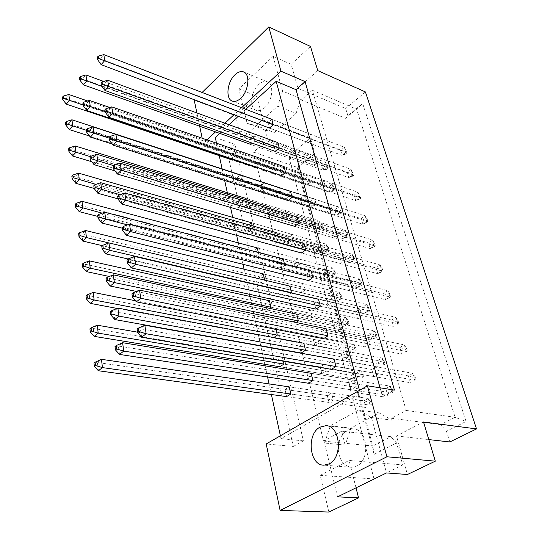 <?xml version="1.0" encoding="UTF-8"?>
<svg xmlns="http://www.w3.org/2000/svg" width="539" height="539" viewBox="0 0 539 539"><rect width="100%" height="100%" fill="white"/><g stroke="black" fill="none" stroke-linecap="round" stroke-linejoin="round"><path stroke-width="0.4" stroke-dasharray="2.69 2.02" d="M264.615 107.773C272.855 100.854 274.344 83.302 266.913 81.692C264.278 80.991 261.53 81.948 258.659 84.562C250.534 91.643 249.146 108.918 256.658 110.502C259.171 111.135 261.826 110.225 264.615 107.773M338.263 449.048C339.119 459.996 343.545 466.08 351.556 467.3L356.609 466.107C370.805 459.929 367.544 428.411 353.052 428.828L347.385 430.176C342.784 432.911 339.86 437.607 338.613 444.271M235.577 115.764L256.78 96.137L262.796 119.887L241.122 139.318L235.577 115.764L194.235 100.214M295.635 180.868L294.206 175.465L297.878 172.467L299.327 177.883L295.635 180.868L256.51 167.683L255.169 162.131L258.828 158.978L260.189 164.536L256.975 167.279M277.289 195.738L275.948 190.375L279.492 187.478L280.846 192.854L277.289 195.738L238.225 183.314L241.768 180.282L240.542 174.939M314.655 165.466L313.125 160.016L316.932 156.91L318.475 162.367L314.655 165.466L275.483 151.459L274.048 145.867L277.848 142.592L351.098 169.421L347.291 172.386L348.888 177.708L275.483 151.459M308.268 142.667L306.785 137.384L310.511 134.238L312.014 139.534L308.268 142.667L269.48 128.06L268.092 122.636L271.811 119.328L344.381 147.288L340.655 150.287L342.204 155.448L269.48 128.06M289.645 158.244L288.257 153.002L291.855 149.97L293.263 155.225L289.645 158.244L250.904 144.459L249.604 139.075L253.195 135.882L254.509 141.279L252.346 143.185M271.669 173.288L270.369 168.08L273.839 165.15L275.159 170.364L271.669 173.288L232.996 160.265L231.783 154.922L235.24 151.85L236.473 157.199L233.414 159.894M265.397 130.148L267.822 139.722L253.64 152.099L323.515 441.097L341.659 431.18L345.182 445.079L350.95 428.175L379.058 412.861L392.021 420.15L391.489 418.277L406.177 410.435L312.33 90.235L301.274 99.998L300.917 98.738L296.059 113.5L274.358 132.479L265.397 130.148L247.125 123.33L238.797 88.928L273.118 56.332L291.154 64.309L297.966 88.342L345.667 108.528L347.911 115.703L345.546 118.317L356.589 109.141L455.118 417.287L440.565 424.658L446.46 431.234L466.067 421.458L362.659 103.448L347.911 115.703M325.145 185.908L321.237 188.973L319.661 183.354L323.548 180.282L325.145 185.908L285.582 172.392L359.675 197.712L358.011 192.228L354.13 195.152L355.774 200.629L281.681 175.62L280.199 169.839L284.08 166.605L358.011 192.228L360.8 198.15L359.708 198.965L359.041 196.775L360.133 195.96M332.024 210.203L328.029 213.222L326.405 207.427L330.38 204.396L332.024 210.203L292.071 197.382L366.857 221.381L365.139 215.721L361.17 218.612L362.868 224.258L288.075 200.569L286.546 194.599L290.521 191.406L365.139 215.721L367.268 219.44L367.955 221.697L366.843 222.499L366.156 220.249L367.268 219.44M339.125 235.28L335.036 238.251L333.358 232.269L337.427 229.284L339.125 235.28L298.781 223.213L374.261 245.784L372.489 239.949L368.433 242.799L370.185 248.62L294.692 226.353L293.108 220.181L297.171 217.035L372.489 239.949L374.625 243.648L375.333 245.973L374.194 246.768L373.493 244.443L374.625 243.648M346.456 261.172L342.272 264.097L340.54 257.918L344.704 254.981L346.456 261.172L305.714 249.928L381.902 270.962L380.076 264.939L375.926 267.742L377.731 273.751L301.53 253.007L299.893 246.633L304.057 243.534L380.076 264.939L382.218 268.617L382.946 271.016L381.78 271.791L381.053 269.392L382.218 268.617M354.035 287.934L349.75 290.804L347.965 284.417L352.223 281.533L354.035 287.934L312.889 277.558L389.785 296.949L387.898 290.73L383.653 293.479L385.513 299.684L308.604 280.59L306.907 273.987L311.171 270.949L387.898 290.73L390.054 294.382L390.802 296.854L389.609 297.622L388.862 295.143L390.054 294.382M361.864 315.598L357.485 318.408L355.632 311.805L359.991 308.982L361.864 315.598L320.314 306.172L397.923 323.784L395.976 317.363L391.637 320.058L393.558 326.459L315.921 309.13L314.17 302.298L318.536 299.32L395.976 317.363L398.139 320.981L398.914 323.535L397.694 324.283L396.92 321.729L398.139 320.981M369.97 344.219L365.482 346.961L363.569 340.129L368.029 337.374L369.97 344.219L328.008 335.81L406.339 351.509L404.324 344.879L399.877 347.507L401.865 354.13L323.508 338.701L321.689 331.62L326.169 328.716L404.324 344.879L406.494 348.457L407.295 351.098L406.049 351.832L405.247 349.191L406.494 348.457M378.358 373.844L373.756 376.512L371.775 369.444L376.35 366.756L378.358 373.844L335.986 366.533L415.03 380.177L412.948 373.318L408.394 375.878L410.449 382.724L331.364 369.343L329.484 362.006L334.072 359.176L412.948 373.318L415.124 376.855L415.953 379.591L414.68 380.298L413.851 377.569L415.124 376.855M286.708 216.011L283.076 218.861L281.695 213.336L285.313 210.479L286.708 216.011L247.233 204.079L246.283 199.935M292.751 239.882L289.039 242.685L287.617 236.992L291.309 234.175L292.751 239.882L252.865 228.637L252.212 225.774M298.983 264.494L295.19 267.256L293.721 261.381L297.494 258.612L298.983 264.494L258.686 253.977L258.343 252.481M305.404 289.881L301.53 292.589L300.014 286.532L303.868 283.81L305.404 289.881L264.683 280.118M312.034 316.083L308.072 318.738L306.509 312.485L310.451 309.817L312.034 316.083L270.901 307.203L347.877 323.824L346.213 317.74L342.278 320.287L343.916 326.358L109.302 276.473M318.886 343.141L314.83 345.735L313.213 339.28L317.242 336.666L318.886 343.141L277.322 335.164L355.053 350.08L353.341 343.801L349.312 346.301L351.01 352.56L117.071 308.423M325.954 371.088L321.81 373.621L320.139 366.951L324.262 364.404L325.954 371.088L283.959 364.088L362.464 377.172L360.692 370.697L356.575 373.129L358.32 379.597L279.815 366.749L278.252 359.843L282.369 357.168L283.298 361.211M333.27 399.978L329.026 402.444L327.301 395.545L331.519 393.072L333.27 399.978L290.831 394.029L370.111 405.153L368.278 398.462L364.068 400.827L365.873 407.504L286.593 396.61L284.969 389.461L289.187 386.861L368.278 398.462L370.522 401.777L371.256 404.445L370.071 405.099L369.343 402.438L370.522 401.777M305.579 201.236L301.806 204.187L300.338 198.615L304.084 195.657L305.579 201.236L266.044 188.535L264.689 182.99M312.027 225.315L308.173 228.226L306.651 222.479L310.484 219.562L312.027 225.315L272.094 213.309L271.063 209.092M318.677 250.163L314.742 253.027L313.172 247.098L317.087 244.221L318.677 250.163L278.34 238.898L277.659 236.102M325.536 275.8L321.513 278.616L319.897 272.498L323.899 269.668L325.536 275.8L284.794 265.343L284.484 264.063M332.624 302.285L328.514 305.04L326.836 298.721L330.933 295.951L332.624 302.285L291.471 292.684L368.44 310.639L366.668 304.488L362.579 307.136L364.33 313.274L128.1 258.996M339.954 329.639L335.736 332.341L334.012 325.812L338.202 323.097L339.954 329.639L298.377 320.968L376.081 337.178L374.255 330.831L370.071 333.425L371.876 339.759L136.414 291.424M347.52 357.923L343.208 360.557L341.423 353.806L345.708 351.159L347.52 357.923L305.525 350.242L383.977 364.593L382.084 358.037L377.812 360.564L379.672 367.106L301.207 353.018L299.522 346.025L303.814 343.235L382.084 358.037L384.287 361.501L385.041 364.115L383.842 364.815L383.088 362.208L384.287 361.501M355.356 387.177L350.936 389.744L349.083 382.757L353.483 380.177L355.356 387.177L312.93 380.574L392.129 392.911L390.175 386.133L385.803 388.599L387.73 395.356L308.503 383.263L306.758 376.027L311.158 373.311L390.175 386.133L392.392 389.562L393.167 392.257L391.941 392.944L391.159 390.243L392.392 389.562M423.519 421.997L396.502 435.943L407.43 474.495M317.747 70.602L297.966 88.342M291.154 64.309L310.471 46.428M297.205 167.582L374.1 454.377L396.542 442.93L402.754 464.935L374.032 478.962L288.709 156.33L310.457 138.078L314.722 153.184L297.205 167.582L298.006 167.629L312.222 155.96L314.722 153.184M365.422 91.947L345.667 108.528M449.816 441.96L446.46 431.234M328.871 512.05L320.227 475.324L349.07 460.434L402.754 464.935M320.227 475.324L374.032 478.962M396.502 435.943L428.815 439.588M262.796 119.887L310.457 138.078M241.122 139.318L288.709 156.33M238.797 88.928L256.78 96.137M194.599 99.856L202.105 92.472M206.929 139.87L203.25 143.286L202.192 138.227M199.679 126.22L196.897 112.934M241.6 107.692L234.034 114.706M224.898 123.195L215.546 131.873M293.304 446.46L303.369 440.855L235.031 144.425L227.168 151.479L293.304 446.46L266.199 443.954M227.168 151.479L203.25 143.286M356.016 487.835L349.07 460.434M380.076 387.804L382.582 396.711L394.454 390.095M382.582 396.711L360.288 393.355L281.021 438.652L280.401 435.795M303.369 440.855L281.021 438.652M245.818 109.316L238.251 116.296M229.109 124.738L219.75 133.369M235.031 144.425L215.283 137.492M279.492 187.478L240.502 174.764L236.971 177.803L238.225 183.314M359.479 390.357L360.288 393.355M271.387 394.521L269.076 383.909M267.566 377.017L265.127 365.84M264.79 364.29L260.802 346.031M260.741 345.748L249.975 296.43M249.51 294.307L244.032 269.204M242.961 264.292L238.285 242.86M236.641 235.348L232.72 217.372M230.551 207.427L227.33 192.686M224.662 180.484L222.108 168.761M219.238 155.636L216.523 143.192M285.313 210.479L245.925 198.392L242.321 201.391L243.608 207.07L247.233 204.079M291.309 234.175L251.518 222.762L247.839 225.726L249.166 231.581L252.865 228.637M297.494 258.612L257.292 247.92L253.532 250.83L254.907 256.881L258.686 253.977M303.868 283.81L263.254 273.893L259.414 276.756L260.829 283.002L264.696 280.159M310.451 309.817L269.419 300.735L265.484 303.538L266.946 309.992L269.325 308.315M275.981 329.342L275.786 328.473L271.764 331.216L273.273 337.892L273.772 337.555M304.084 195.657L264.642 182.795L260.903 185.915L262.284 191.641L266.044 188.535M310.484 219.562L270.645 207.387L266.825 210.459L268.254 216.375L272.094 213.309M317.087 244.221L276.844 232.781L272.936 235.806L274.412 241.91L278.34 238.898M323.899 269.668L283.251 259.016L279.256 261.988L280.779 268.301L284.794 265.343M330.933 295.951L289.874 286.142L285.785 289.059L287.354 295.588L291.114 292.933M338.202 323.097L296.726 314.197L292.536 317.053L294.166 323.804L296.106 322.497M312.33 90.235L356.589 109.141L362.659 103.448M406.177 410.435L455.118 417.287L466.067 421.458M301.274 99.998L345.546 118.317M273.118 56.332L282.598 91.145L300.917 98.738M267.822 139.722L312.222 155.96M253.64 152.099L298.006 167.629L372.793 446.036L323.515 441.097M341.659 431.18L390.876 436.664L372.793 446.036L374.1 454.377M396.542 442.93L390.876 436.664M337.549 496.85L324.525 443.045L338.586 444.426M338.613 444.432L345.182 445.079M391.489 418.277L440.565 424.658M324.525 443.045L330.38 425.803L358.529 410.112L371.438 417.516L386.524 472.939M371.438 417.516L392.021 420.15M358.529 410.112L379.058 412.861M330.38 425.803L350.95 428.175M282.598 91.145L277.679 106.163L256.005 125.607L247.125 123.33M256.005 125.607L274.358 132.479M277.679 106.163L296.059 113.5M275.159 170.364L236.473 157.199M270.369 168.08L231.783 154.922M273.839 165.15L235.24 151.85M293.263 155.225L254.509 141.279M288.257 153.002L249.604 139.075M291.855 149.97L253.195 135.882M312.014 139.534L273.219 124.758L345.95 152.456L344.381 147.288L347.109 153.116L346.058 153.952L345.438 151.89L346.476 151.055M306.785 137.384L268.092 122.636M310.511 134.238L271.811 119.328M318.475 162.367L279.303 148.191L352.708 174.751L351.098 169.421L353.847 175.303L352.782 176.125L352.135 174.003L353.207 173.174M316.932 156.91L277.848 142.592M313.125 160.016L274.048 145.867M323.548 180.282L284.08 166.605M319.661 183.354L280.199 169.839M321.237 188.973L281.681 175.62M330.38 204.396L290.521 191.406M326.405 207.427L286.546 194.599M328.029 213.222L288.075 200.569M337.427 229.284L297.171 217.035M333.358 232.269L293.108 220.181M335.036 238.251L294.692 226.353M344.704 254.981L304.057 243.534M340.54 257.918L299.893 246.633M342.272 264.097L301.53 253.007M352.223 281.533L311.171 270.949M347.965 284.417L306.907 273.987M349.75 290.804L308.604 280.59M359.991 308.982L318.536 299.32M355.632 311.805L314.17 302.298M357.485 318.408L315.921 309.13M368.029 337.374L326.169 328.716M363.569 340.129L321.689 331.62M365.482 346.961L323.508 338.701M376.35 366.756L334.072 359.176M371.775 369.444L329.484 362.006M373.756 376.512L331.364 369.343M280.846 192.854L241.768 180.282M275.948 190.375L236.971 177.803M281.695 213.336L242.321 201.391M283.076 218.861L243.608 207.07M287.617 236.992L247.839 225.726M289.039 242.685L249.166 231.581M293.721 261.381L253.532 250.83M295.19 267.256L254.907 256.881M300.014 286.532L259.414 276.756M301.53 292.589L260.829 283.002M306.509 312.485L265.484 303.538M308.072 318.738L266.946 309.992M317.242 336.666L275.786 328.473M313.213 339.28L271.764 331.216M314.83 345.735L273.273 337.892M324.262 364.404L282.369 357.168M320.139 366.951L278.252 359.843M321.81 373.621L279.815 366.749M331.519 393.072L289.187 386.861M327.301 395.545L284.969 389.461M329.026 402.444L286.593 396.61M299.327 177.883L260.189 164.536M297.878 172.467L258.828 158.978M294.206 175.465L255.169 162.131M300.338 198.615L260.903 185.915M301.806 204.187L262.284 191.641M306.651 222.479L266.825 210.459M308.173 228.226L268.254 216.375M313.172 247.098L272.936 235.806M314.742 253.027L274.412 241.91M319.897 272.498L279.256 261.988M321.513 278.616L280.779 268.301M326.836 298.721L285.785 289.059M328.514 305.04L287.354 295.588M334.012 325.812L292.536 317.053M335.736 332.341L294.166 323.804M345.708 351.159L303.814 343.235M341.423 353.806L299.522 346.025M343.208 360.557L301.207 353.018M353.483 380.177L311.158 373.311M349.083 382.757L306.758 376.027M350.936 389.744L308.503 383.263M308.854 181.151L309.824 180.37L310.383 182.404L309.406 183.179L308.854 181.151L304.212 179.615L305.586 184.702L232.996 160.265M309.406 183.179L305.586 184.702L309.083 181.912L83.121 105.004M66.263 104.135L65.556 98.253L304.212 179.615L307.688 176.819L87.662 100.982M62.477 97.141L65.556 98.253L68.844 94.5M310.383 182.404L309.083 181.912L307.688 176.819L309.824 180.37M326.829 166.767L327.84 165.965L328.433 168.006L327.422 168.815L326.829 166.767L322.127 165.203L323.582 170.324L250.904 144.459M327.422 168.815L323.582 170.324L327.2 167.44L102.033 86.395M83.336 84.812L82.541 78.883L322.127 165.203L325.724 162.306L103.697 81.429M79.502 77.623L82.541 78.883L85.97 74.968M328.433 168.006L327.2 167.44L325.724 162.306L327.84 165.965M346.058 153.952L342.204 155.448L345.95 152.456L347.109 153.116M101.137 64.653L100.254 58.684L345.438 151.89M97.263 57.275L100.254 58.684L103.825 54.607M314.803 202.933L315.8 202.159L316.373 204.247L315.376 205.022L314.803 202.933L310.1 201.391L311.515 206.626L89.562 136.03M315.376 205.022L311.515 206.626L315.086 203.863L86.462 130.317M69.329 129.596L68.594 123.505L310.1 201.391L313.651 198.621L240.502 174.764M65.482 122.528L68.594 123.505L71.956 119.793M316.373 204.247L315.086 203.863L313.651 198.621L315.8 202.159M333.149 188.717L334.18 187.916L334.786 190.024L333.756 190.819L333.149 188.717L328.379 187.141L329.881 192.416L256.51 167.683M333.756 190.819L329.881 192.416L333.567 189.56L105.24 111.701M86.772 110.468L85.95 104.323L328.379 187.141L332.051 184.277L109.808 107.483M82.885 103.205L85.95 104.323L89.454 100.449M334.786 190.024L333.567 189.56L332.051 184.277L334.18 187.916M352.782 176.125L348.888 177.708L352.708 174.751L353.847 175.303M104.977 90.498L104.061 84.306L352.135 174.003M101.042 83.04L104.061 84.306L107.719 80.264M320.934 225.342L321.945 224.581L322.538 226.73L321.52 227.492L320.934 225.342L316.164 223.793L317.619 229.176L91.792 161.727M321.52 227.492L317.619 229.176L321.257 226.454L90.518 156.708M72.509 155.966L71.748 149.653L316.164 223.793L319.782 221.057L245.925 198.392M68.601 148.831L71.748 149.653L75.184 145.981M322.538 226.73L321.257 226.454L319.782 221.057L321.945 224.581M333.729 272.168L334.786 271.427L335.413 273.711L334.355 274.452L333.729 272.168L328.83 270.598L330.373 276.312L97.835 216.435M334.355 274.452L330.373 276.312L334.167 273.677L102.201 213.148M79.22 211.645L78.398 204.854L328.83 270.598L332.603 267.95L257.292 247.92M75.177 204.362L78.398 204.854L81.989 201.29M335.413 273.711L334.167 273.677L332.603 267.95L334.786 271.427M347.318 321.871L348.423 321.163L349.09 323.589L347.978 324.296L347.318 321.871L342.278 320.287L85.56 264.292L89.319 260.856M347.978 324.296L343.916 326.358L347.877 323.824L349.09 323.589M269.419 300.735L346.213 317.74L348.423 321.163M86.442 271.609L85.56 264.292L82.265 264.177M361.77 374.733L362.922 374.053L363.63 376.633L362.471 377.313L361.77 374.733L356.575 373.129L93.294 328.467L97.236 325.192M362.471 377.313L363.63 376.633M137.566 332.159L360.692 370.697L362.922 374.053M94.244 336.383L93.294 328.467L89.919 328.803M339.651 211.308L340.702 210.52L341.328 212.689L340.277 213.478L339.651 211.308L334.813 209.725L336.363 215.155L112.26 144.021M340.277 213.478L336.363 215.155L340.129 212.339L109.114 138.112M90.343 137.061L89.487 130.687L334.813 209.725L338.559 206.895L264.642 182.795M86.381 129.724L89.487 130.687L93.072 126.86M341.328 212.689L340.129 212.339L338.559 206.895L340.702 210.52M353.254 258.552L354.352 257.79L355.012 260.094L353.914 260.856L353.254 258.552L348.275 256.948L349.919 262.715L118.014 198.824M353.914 260.856L349.919 262.715L353.853 259.98L120.177 194.734M97.876 193.272L96.959 186.413L348.275 256.948L352.189 254.206L276.844 232.781M93.786 185.78L96.959 186.413L100.705 182.681M355.012 260.094L353.853 259.98L352.189 254.206L354.352 257.79M367.706 308.759L368.851 308.018L369.559 310.471L368.406 311.205L367.706 308.759L362.579 307.136L105.011 246.505L108.952 242.907M368.406 311.205L364.33 313.274L368.44 310.639L369.559 310.471M289.874 286.142L366.668 304.488L368.851 308.018M106.008 253.916L105.011 246.505L101.77 246.269M383.842 364.815L385.041 364.115M114.807 319.539L113.729 311.515L377.812 360.564L383.088 362.208M110.414 311.737L113.729 311.515L117.866 308.079M359.708 198.965L355.774 200.629L359.675 197.712L360.8 198.15M108.966 117.313L108.009 110.886L359.041 196.775M104.957 109.767L108.009 110.886L111.755 106.884M374.194 246.768L370.185 248.62L374.261 245.784L375.333 245.973M117.394 174.05L116.363 167.124L373.493 244.443M113.251 166.349L116.363 167.124L120.291 163.223M389.609 297.622L385.513 299.684L389.785 296.949L390.802 296.854M126.51 235.375L125.392 227.876L388.862 295.143M122.218 227.498L125.392 227.876L129.522 224.103M406.049 351.832L407.295 351.098M136.387 301.86L135.174 293.715L399.877 347.507L405.247 349.191M131.94 293.816L135.174 293.715L139.527 290.11M327.24 248.412L328.271 247.664L328.878 249.874L327.84 250.628L327.24 248.412L322.403 246.849L323.905 252.4L94.13 188.407M327.84 250.628L323.905 252.4L327.618 249.719L95.895 184.365M75.804 183.3L75.015 176.752L322.403 246.849L326.102 244.16L251.518 222.762M71.828 176.085L75.015 176.752L78.519 173.134M328.878 249.874L327.618 249.719L326.102 244.16L328.271 247.664M340.426 296.645L341.504 295.918L342.15 298.269L341.066 298.997L340.426 296.645L335.453 295.069L337.043 300.957L102.403 245.69M341.066 298.997L337.043 300.957L340.917 298.363L108.891 242.934M82.763 241.061L81.915 234.014L335.453 295.069L339.307 292.468L263.254 273.893M78.654 233.704L81.915 234.014L85.586 230.51M342.15 298.269L340.917 298.363L339.307 292.468L341.504 295.918M354.433 347.891L355.558 347.197L356.245 349.696L355.113 350.39L354.433 347.891L349.312 346.301L89.353 295.749L93.2 292.394M355.113 350.39L356.245 349.696M135.457 300.742L353.341 343.801L355.558 347.197M90.269 303.363L89.353 295.749L86.011 295.857M370.071 405.099L371.256 404.445M98.388 370.758L97.397 362.511L364.068 400.827L369.343 402.438M93.981 363.097L97.397 362.511L101.44 359.331M346.355 234.58L347.426 233.805L348.073 236.035L346.995 236.816L346.355 234.58L341.443 232.983L343.04 238.582L114.975 170.856M346.995 236.816L343.04 238.582L346.887 235.799L113.87 165.729M94.035 164.644L93.153 158.035L341.443 232.983L345.27 230.193L270.645 207.387M90.013 157.233L93.153 158.035L96.818 154.255M348.073 236.035L346.887 235.799L345.27 230.193L347.426 233.805M360.369 283.271L361.487 282.517L362.174 284.895L361.049 285.643L360.369 283.271L355.316 281.654L357.013 287.604L122.319 228.186M361.049 285.643L357.013 287.604L361.029 284.915L127.379 224.918M101.864 223.011L100.908 215.883L355.316 281.654L359.311 278.959L283.251 259.016M97.7 215.438L100.908 215.883L104.748 212.211M362.174 284.895L361.029 284.915L359.311 278.959L361.487 282.517M375.272 335.056L376.444 334.335L377.179 336.862L376 337.582L375.272 335.056L370.071 333.425L109.282 278.36L113.318 274.836M376 337.582L377.179 336.862M296.726 314.197L374.255 330.831L376.444 334.335M110.32 286.068L109.282 278.36L106.008 278.34M391.941 392.944L393.167 392.257M119.476 354.419L118.358 346.045L385.803 388.599L391.159 390.243M115.009 346.53L118.358 346.045L122.609 342.71M366.843 222.499L362.868 224.258L366.857 221.381L367.955 221.697M113.096 145.139L112.105 138.469L366.156 220.249M109.026 137.519L112.105 138.469L115.939 134.514M381.78 271.791L377.731 273.751L381.902 270.962L382.946 271.016M121.861 204.106L120.79 196.903L381.053 269.392M117.65 196.317L120.79 196.903L124.812 193.063M397.694 324.283L398.914 323.535M131.348 267.937L130.189 260.121L391.637 320.058L396.92 321.729M126.982 259.973L130.189 260.121L134.42 256.429M414.68 380.298L415.953 379.591M141.649 337.246L140.383 328.75L408.394 375.878L413.851 377.569M137.122 329.113L140.383 328.75L144.85 325.239M266.913 81.692L244.127 72.186M353.052 428.828L327.058 425.837M351.556 467.3L324 465.164M256.658 110.502L232.76 101.231"/><path stroke-width="0.81" d="M240.657 98.354C248.87 91.206 250.494 73.317 243.15 71.775C240.556 71.101 237.827 72.111 234.964 74.806C226.865 82.117 225.342 99.715 232.76 101.231C235.24 101.844 237.867 100.887 240.657 98.354M329.053 463.931C343.262 457.55 340.257 425.21 325.805 425.695L320.146 427.097C306.273 433.807 309.231 465.696 324 465.164L329.053 463.931M202.105 92.472L268.779 26.95L310.471 46.428L317.747 70.602L365.422 91.947L476.523 428.916L423.519 421.997L435.31 461.168L407.43 474.495L386.524 472.939L337.549 496.85L358.556 497.861L328.871 512.05L280.118 510.426L266.199 443.954L367.416 385.796L386.928 456.776L280.118 510.426M428.815 439.588L449.816 441.96L476.523 428.916M196.897 112.934L194.235 100.214L194.599 99.856M435.31 461.168L386.928 456.776M202.192 138.227L199.679 126.22M367.416 385.796L394.454 390.095L305.061 81.598L280.94 71.175L241.6 107.692M234.034 114.706L224.898 123.195M215.546 131.873L206.929 139.87M280.94 71.175L268.779 26.95M358.556 497.861L356.016 487.835M305.061 81.598L296.046 89.69L276.163 81.315L245.818 109.316M238.251 116.296L229.109 124.738M219.75 133.369L215.283 137.492L216.523 143.192M105.24 111.701L90.296 106.601L86.772 110.468L256.51 167.683L256.975 167.279M240.542 174.939L71.956 119.793L72.704 125.897L69.329 129.596L89.562 136.03M275.483 151.459L279.303 148.191L277.848 142.592L107.719 80.264L108.656 86.469L104.977 90.498L275.483 151.459M269.48 128.06L273.219 124.758L271.811 119.328L103.825 54.607L104.734 60.584L101.137 64.653L269.48 128.06M102.033 86.395L86.779 80.911L83.336 84.812L250.904 144.459L252.346 143.185M83.121 105.004L69.571 100.395L66.263 104.135L232.996 160.265L233.414 159.894M276.163 81.315L359.479 390.357M280.401 435.795L271.387 394.521M269.076 383.909L267.566 377.017M265.127 365.84L264.79 364.29M249.975 296.43L249.51 294.307M244.032 269.204L242.961 264.292M238.285 242.86L236.641 235.348M232.72 217.372L230.551 207.427M227.33 192.686L224.662 180.484M222.108 168.761L219.238 155.636M281.681 175.62L285.582 172.392L284.08 166.605L111.755 106.884L112.725 113.318L108.966 117.313L281.681 175.62M288.075 200.569L292.071 197.382L290.521 191.406L115.939 134.514L116.956 141.198L113.096 145.139L288.075 200.569M294.692 226.353L298.781 223.213L297.171 217.035L120.291 163.223L121.342 170.162L117.394 174.05L294.692 226.353M301.53 253.007L305.714 249.928L304.057 243.534L124.812 193.063L125.91 200.279L121.861 204.106L301.53 253.007M308.604 280.59L312.889 277.558L311.171 270.949L129.522 224.103L130.66 231.622L126.51 235.375L308.604 280.59M315.921 309.13L320.314 306.172L318.536 299.32L134.42 256.429L135.606 264.258L131.348 267.937L315.921 309.13M323.508 338.701L328.008 335.81L326.169 328.716L139.527 290.11L140.767 298.276L136.387 301.86L323.508 338.701M331.364 369.343L335.986 366.533L334.072 359.176L144.85 325.239L146.143 333.762L141.649 337.246L331.364 369.343M246.283 199.935L245.925 198.392L75.184 145.981L75.959 152.308L72.509 155.966L91.792 161.727M252.212 225.774L251.518 222.762L78.519 173.134L79.327 179.689L75.804 183.3L94.13 188.407M258.343 252.481L257.292 247.92L81.989 201.29L82.824 208.094L79.22 211.645L97.835 216.435M264.683 280.118L263.254 273.893L85.586 230.51L86.456 237.571L82.763 241.061L102.403 245.69M269.325 308.315L270.901 307.203L269.419 300.735L89.319 260.856L90.222 268.193L86.442 271.609L109.302 276.473M273.772 337.555L277.322 335.164L275.981 329.342M283.959 364.088L98.213 333.136L94.244 336.383L279.815 366.749L283.959 364.088L283.298 361.211M286.593 396.61L290.831 394.029L289.187 386.861L101.44 359.331L102.457 367.605L98.388 370.758L286.593 396.61M264.689 182.99L93.072 126.86L93.941 133.241L90.343 137.061L112.26 144.021M271.063 209.092L270.645 207.387L96.818 154.255L97.721 160.871L94.035 164.644L114.975 170.856M277.659 236.102L276.844 232.781L100.705 182.681L101.649 189.56L97.876 193.272L118.014 198.824M284.484 264.063L283.251 259.016L104.748 212.211L105.725 219.36L101.864 223.011L122.319 228.186M291.114 292.933L291.471 292.684L289.874 286.142L108.952 242.907L109.963 250.339L106.008 253.916L128.1 258.996M296.106 322.497L298.377 320.968L296.726 314.197L113.318 274.836L114.376 282.571L110.32 286.068L136.414 291.424M301.207 353.018L305.525 350.242L303.814 343.235L117.866 308.079L118.971 316.13L114.807 319.539L301.207 353.018M308.503 383.263L312.93 380.574L311.158 373.311L122.609 342.71L123.754 351.105L119.476 354.419L308.503 383.263M296.046 89.69L380.076 387.804M338.613 444.271L338.263 449.048M62.477 97.141L62.753 99.499L63.676 98.448L63.4 96.083L62.477 97.141M63.676 98.448L69.571 100.395L68.844 94.5L87.662 100.982M68.844 94.5L63.4 96.083M62.753 99.499L66.263 104.135M79.502 77.623L79.819 80.001L80.783 78.903L80.466 76.525L79.502 77.623M80.783 78.903L86.779 80.911L85.97 74.968L103.697 81.429M85.97 74.968L80.466 76.525M79.819 80.001L83.336 84.812M273.219 124.758L98.617 58.522L98.26 56.13L97.263 57.275L97.613 59.667L98.617 58.522M103.825 54.607L98.26 56.13M97.613 59.667L101.137 64.653M86.462 130.317L66.715 123.93L66.425 121.484L65.482 122.528L65.771 124.974L66.715 123.93M71.956 119.793L66.425 121.484M65.771 124.974L69.329 129.596M82.885 103.205L83.208 105.671L84.192 104.586L83.862 102.12L82.885 103.205M84.192 104.586L90.296 106.601L89.454 100.449L109.808 107.483M89.454 100.449L83.862 102.12M83.208 105.671L86.772 110.468M279.303 148.191L102.43 84.387L102.066 81.901L101.042 83.04L101.406 85.526L102.43 84.387M107.719 80.264L102.066 81.901M101.406 85.526L104.977 90.498M90.518 156.708L69.861 150.334L69.558 147.794L68.601 148.831L68.898 151.365L69.861 150.334M75.184 145.981L69.558 147.794M68.898 151.365L72.509 155.966M102.201 213.148L76.504 206.087L76.181 203.358L75.177 204.362L75.5 207.084L76.504 206.087M81.989 201.29L76.181 203.358M75.5 207.084L79.22 211.645M270.901 307.203L90.222 268.193L83.666 266.158L83.316 263.214L82.265 264.177L82.608 267.122L83.666 266.158M89.319 260.856L83.316 263.214M82.608 267.122L86.442 271.609M89.919 328.803L90.296 331.984L91.401 331.067L91.024 327.88L89.919 328.803M91.401 331.067L98.213 333.136L97.236 325.192L137.566 332.159M97.236 325.192L91.024 327.88M90.296 331.984L94.244 336.383M109.114 138.112L87.729 131.206L87.385 128.646L86.381 129.724L86.718 132.277L87.729 131.206M93.072 126.86L87.385 128.646M86.718 132.277L90.343 137.061M120.177 194.734L95.201 187.491L94.837 184.736L93.786 185.78L94.15 188.535L95.201 187.491M100.705 182.681L94.837 184.736M94.15 188.535L97.876 193.272M291.471 292.684L109.963 250.339L103.272 248.236L102.875 245.258L101.77 246.269L102.167 249.247L103.272 248.236M108.952 242.907L102.875 245.258M102.167 249.247L106.008 253.916M305.525 350.242L118.971 316.13L112.004 314.001L111.573 310.767L110.414 311.737L110.845 314.965L112.004 314.001M117.866 308.079L111.573 310.767M110.845 314.965L114.807 319.539M285.582 172.392L106.385 111.223L106.008 108.642L104.957 109.767L105.334 112.348L106.385 111.223M111.755 106.884L106.008 108.642M105.334 112.348L108.966 117.313M298.781 223.213L121.342 170.162L114.76 168.033L114.356 165.251L113.251 166.349L113.662 169.125L114.76 168.033M120.291 163.223L114.356 165.251M113.662 169.125L117.394 174.05M312.889 277.558L130.66 231.622L123.822 229.452L123.377 226.441L122.218 227.498L122.663 230.51L123.822 229.452M129.522 224.103L123.377 226.441M122.663 230.51L126.51 235.375M328.008 335.81L140.767 298.276L133.645 296.073L133.16 292.798L131.94 293.816L132.426 297.083L133.645 296.073M139.527 290.11L133.16 292.798M132.426 297.083L136.387 301.86M95.895 184.365L73.122 177.695L72.812 175.067L71.828 176.085L72.138 178.712L73.122 177.695M78.519 173.134L72.812 175.067M72.138 178.712L75.804 183.3M108.891 242.934L86.456 237.571L80.015 235.55L79.678 232.72L78.654 233.704L78.99 236.533L80.015 235.55M85.586 230.51L79.678 232.72M78.99 236.533L82.763 241.061M277.322 335.164L94.143 300.021L90.269 303.363L117.071 308.423M86.011 295.857L86.375 298.909L87.453 297.973L87.089 294.907L86.011 295.857M87.453 297.973L94.143 300.021L93.2 292.394L135.457 300.742M93.2 292.394L87.089 294.907M86.375 298.909L90.269 303.363M290.831 394.029L102.457 367.605L95.504 365.523L95.113 362.208L93.981 363.097L94.372 366.412L95.504 365.523M101.44 359.331L95.113 362.208M94.372 366.412L98.388 370.758M113.87 165.729L91.394 158.816L91.044 156.169L90.013 157.233L90.363 159.881L91.394 158.816M96.818 154.255L91.044 156.169M90.363 159.881L94.035 164.644M127.379 224.918L99.156 217.271L98.778 214.407L97.7 215.438L98.078 218.302L99.156 217.271M104.748 212.211L98.778 214.407M98.078 218.302L101.864 223.011M298.377 320.968L114.376 282.571L107.551 280.455L107.14 277.356L106.008 278.34L106.419 281.439L107.551 280.455M113.318 274.836L107.14 277.356M106.419 281.439L110.32 286.068M312.93 380.574L123.754 351.105L116.646 348.962L116.202 345.593L115.009 346.53L115.454 349.892L116.646 348.962M122.609 342.71L116.202 345.593M115.454 349.892L119.476 354.419M292.071 197.382L110.495 139.082L110.097 136.407L109.026 137.519L109.417 140.194L110.495 139.082M115.939 134.514L110.097 136.407M109.417 140.194L113.096 145.139M305.714 249.928L125.91 200.279L119.2 198.13L118.775 195.239L117.65 196.317L118.075 199.208L119.2 198.13M124.812 193.063L118.775 195.239M118.075 199.208L121.861 204.106M320.314 306.172L135.606 264.258L128.632 262.075L128.167 258.936L126.982 259.973L127.44 263.113L128.632 262.075M134.42 256.429L128.167 258.936M127.44 263.113L131.348 267.937M335.986 366.533L146.143 333.762L138.873 331.546L138.368 328.13L137.122 329.113L137.62 332.529L138.873 331.546M144.85 325.239L138.368 328.13M137.62 332.529L141.649 337.246M244.127 72.186L243.15 71.775M327.058 425.837L325.805 425.695"/></g></svg>

